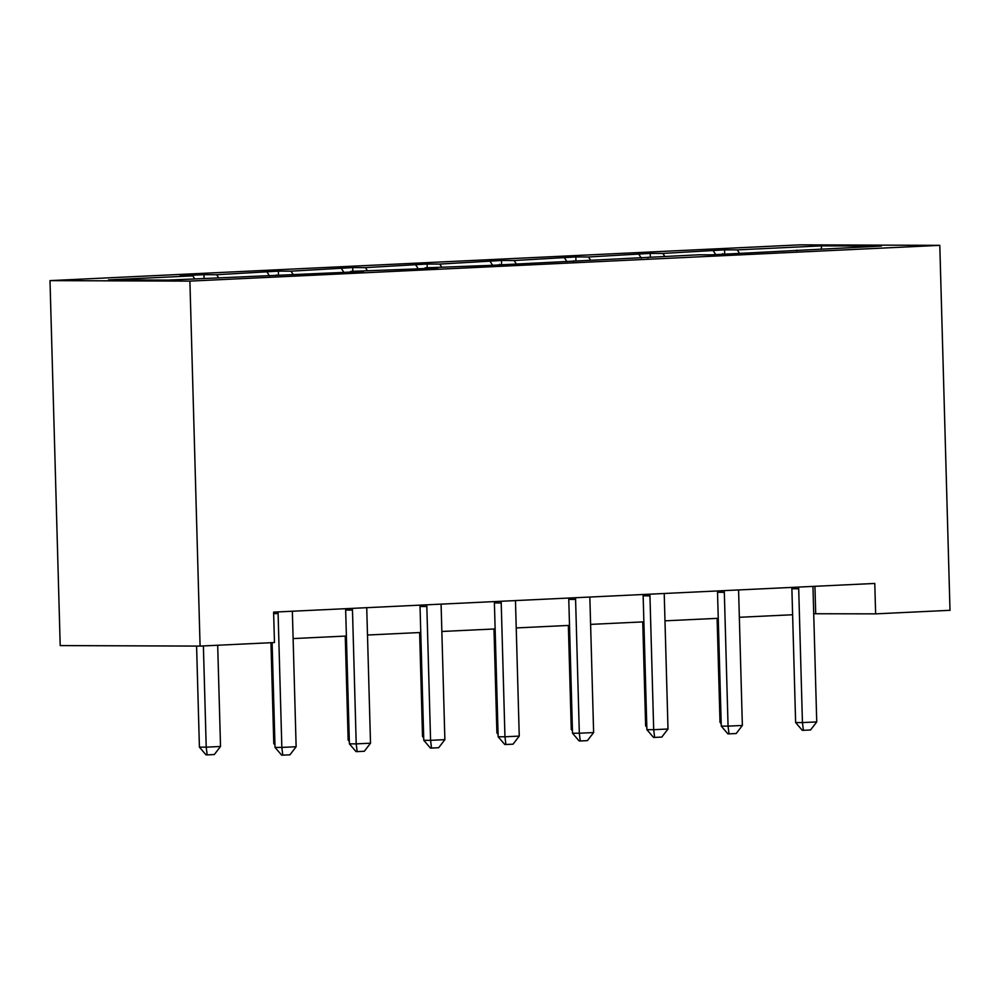 <?xml version="1.0" encoding="UTF-8"?>
<svg xmlns="http://www.w3.org/2000/svg" width="1000" height="1000" viewBox="0 0 1000 1000"><rect width="100%" height="100%" fill="white"/><g stroke="black" fill="none" stroke-linecap="round" stroke-linejoin="round"><path stroke-width="1.5" d="M189.9 281.112L200.087 646.087L60.2 645.588L50 280.625L799.912 244.85L939.8 245.35L189.9 281.112L50 280.625M194.737 278.825L192.812 275.863L180.15 275.812L203.988 274.675L204.088 278.387M739.175 252.862L737.25 249.887L821.637 245.863L881.375 246.075L711.45 254.838L698.787 254.788L488.338 265.475L425.138 267.838L437.8 267.887L413.963 269.025L350.763 271.388L363.425 271.438L339.588 272.575L168.175 280.1L108.438 279.887L192.812 275.863M218.575 277.688L216.65 274.725L203.988 274.675M216.65 274.725L278.363 271.137L278.463 274.837M292.95 274.15L291.025 271.175L278.363 271.137M291.025 271.175L352.725 267.587L352.837 271.288M367.325 270.6L365.4 267.625L352.725 267.587M365.4 267.625L427.1 264.037L427.2 267.738M441.688 267.05L439.762 264.075L427.1 264.037M439.762 264.075L501.475 260.487L501.575 264.2M516.062 263.5L514.138 260.538L501.475 260.487M514.138 260.538L575.837 256.938L575.95 260.65M590.438 259.95L588.513 256.988L575.837 256.938M588.513 256.988L650.212 253.4L650.312 257.1M664.8 256.413L662.875 253.438L650.212 253.4M662.875 253.438L724.587 249.85L724.688 253.55M737.25 249.887L724.587 249.85M813.713 613.737L875.625 613.862L874.775 583.45L273.612 612.125L274.462 642.537L200.087 646.087M276 275.6L276.388 274.938M269.525 275.912L267.188 272.312M350.363 272.05L350.763 271.388M343.888 272.362L341.562 268.762M424.738 268.512L425.138 267.838M418.263 268.812L415.925 265.212M499.113 264.962L499.5 264.288M492.638 265.275L490.3 261.675M573.475 261.413L573.875 260.75M567 261.725L564.675 258.125M647.85 257.863L648.25 257.2M641.375 258.175L639.038 254.575M722.225 254.312L722.625 253.65M715.75 254.625L713.413 251.025M796.587 250.775L796.988 250.1M875.625 613.862L950 610.312L939.8 245.35M293.113 638.575L346.388 636.038M367.488 635.025L420.763 632.487M441.863 631.475L495.138 628.938M516.225 627.938L569.5 625.388M590.6 624.388L643.875 621.85M664.975 620.837L718.25 618.3M739.35 617.288L792.613 614.75M814.938 586.3L815.7 613.65M821.237 248.95L821.637 245.863M798.7 588.775L791.888 588.75L795.625 722.562L802.438 722.588L798.7 588.775A6.088 4.775 90.2 0 0 798.462 587.087M791.888 588.75A6.088 4.775 90.2 0 0 791.737 587.413M813.138 586.388A6.088 4.775 90.2 0 0 813 588.088L816.737 721.912L810.55 729.975L803.4 730.312L802.262 730.312L795.625 722.562M803.4 730.312L802.438 722.588L816.737 721.912M717.113 618.35L720.013 722.3L721.15 722.3M721.188 723.675L720.013 722.3M724.325 592.312L717.525 592.288L721.263 726.112L728.062 726.137L724.325 592.312A6.088 4.775 90.2 0 0 724.087 590.638M717.525 592.288A6.088 4.775 90.2 0 0 717.362 590.95M738.763 589.938A6.088 4.775 90.2 0 0 738.625 591.638L742.362 725.462L736.175 733.525L729.025 733.863L727.887 733.863L721.263 726.112M729.025 733.863L728.062 726.137L742.362 725.462M649.95 595.862L643.15 595.837L646.888 729.663L653.688 729.688L649.95 595.862A6.088 4.775 90.2 0 0 649.712 594.188M643.15 595.837A6.088 4.775 90.2 0 0 642.987 594.5M664.4 593.475A6.088 4.775 90.2 0 0 664.262 595.188L668 729L661.8 737.075L654.65 737.412L653.512 737.412L646.888 729.663M654.65 737.412L653.688 729.688L668 729M642.738 621.9L645.638 725.85L646.775 725.85M646.812 727.225L645.638 725.85M568.362 625.45L571.263 729.4L572.413 729.4M572.45 730.775L571.263 729.4M575.588 599.412L568.775 599.388L572.513 733.213L579.325 733.238L575.588 599.412A6.088 4.775 90.2 0 0 575.35 597.725M568.775 599.388A6.088 4.775 90.2 0 0 568.625 598.05M590.025 597.025A6.088 4.775 90.2 0 0 589.888 598.725L593.625 732.55L587.438 740.625L580.288 740.962L579.15 740.962L572.513 733.213M580.288 740.962L579.325 733.238L593.625 732.55M493.988 628.987L496.9 732.938L498.038 732.95M498.075 734.325L496.9 732.938M501.213 602.962L494.4 602.938L498.15 736.762L504.95 736.787L501.213 602.962A6.088 4.775 90.2 0 0 500.975 601.275M494.4 602.938A6.088 4.775 90.2 0 0 494.25 601.6M515.65 600.575A6.088 4.775 90.2 0 0 515.513 602.275L519.25 736.1L513.062 744.163L505.913 744.513L504.775 744.5L498.15 736.762M505.913 744.513L504.95 736.787L519.25 736.1M419.625 632.537L422.525 736.488L423.663 736.5M423.7 737.862L422.525 736.488M426.838 606.512L420.037 606.487L423.775 740.3L430.575 740.325L426.838 606.512A6.088 4.775 90.2 0 0 426.6 604.825M420.037 606.487A6.088 4.775 90.2 0 0 419.875 605.15M441.287 604.125A6.088 4.775 90.2 0 0 441.138 605.825L444.875 739.65L438.688 747.712L431.538 748.062L430.4 748.05L423.775 740.3M431.538 748.062L430.575 740.325L444.875 739.65M345.25 636.087L348.15 740.037L349.3 740.037M349.338 741.413L348.15 740.037M352.475 610.05L345.662 610.025L349.4 743.85L356.213 743.875L352.475 610.05A6.088 4.775 90.2 0 0 352.238 608.375M345.662 610.025A6.088 4.775 90.2 0 0 345.513 608.688M366.912 607.675A6.088 4.775 90.2 0 0 366.775 609.375L370.513 743.2L364.325 751.263L357.163 751.6L356.037 751.6L349.4 743.85M357.163 751.6L356.213 743.875L370.513 743.2M270.963 642.7L273.788 743.587L274.925 743.587M274.962 744.963L273.788 743.587M272.1 642.65L275.025 747.4L281.837 747.425L278.1 613.6A6.088 4.775 90.2 0 0 277.863 611.925M292.538 611.225A6.088 4.775 90.2 0 0 292.4 612.925L296.137 746.737L289.95 754.812L282.8 755.15L281.663 755.15L275.025 747.4M282.8 755.15L281.837 747.425L296.137 746.737M196.588 646.075L199.412 747.138L206.213 747.163L220.525 746.475L217.688 645.25M220.525 746.475L214.325 754.538L207.175 754.887L206.038 754.875L199.412 747.138M203.388 645.925L206.213 747.163L207.175 754.887M278.1 613.6L273.65 613.587"/></g></svg>
